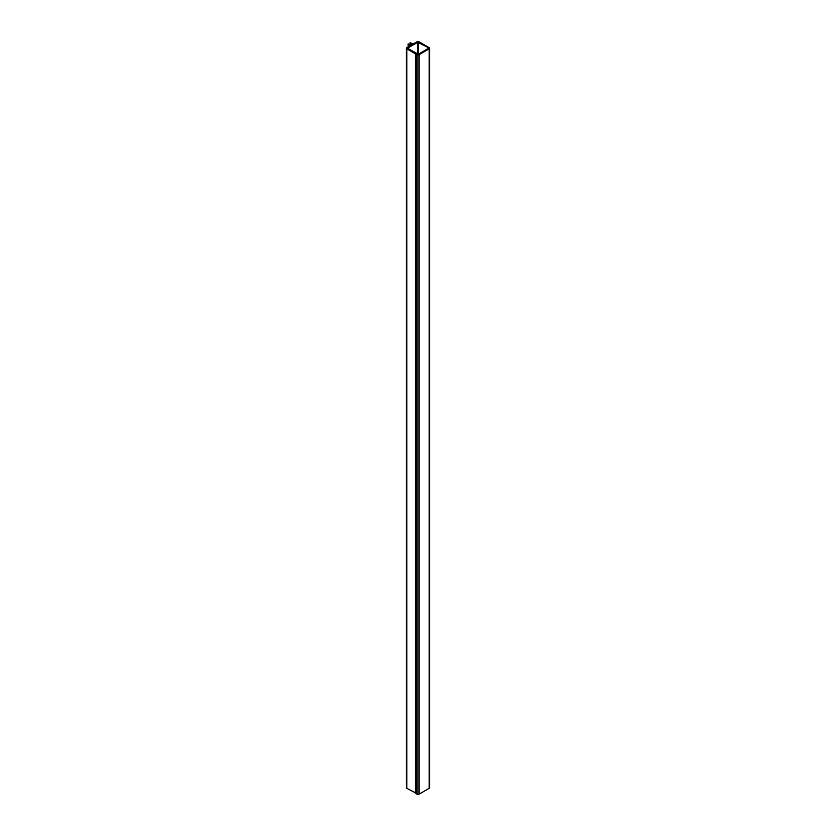 <?xml version="1.0" encoding="UTF-8"?>
<svg xmlns="http://www.w3.org/2000/svg" width="836" height="836" viewBox="0 0 836 836"><rect width="100%" height="100%" fill="white"/><g stroke="black" fill="none" stroke-linecap="round" stroke-linejoin="round"><path stroke-width="1.25" d="M416.098 793.542L416.986 794.2A1.442 0.826 0 0 0 419.014 794.2L429.181 788.327A1.442 0.826 0 0 0 429.599 787.742L429.599 48.258A1.442 0.826 0 0 0 429.181 47.673L419.014 41.8A1.442 0.826 0 0 0 416.986 41.8L413.381 43.88L410.037 42.751L412.545 44.318L411.061 45.071L408.104 43.869L410.528 45.437L406.818 47.673A1.442 0.826 0 0 0 406.4 48.258A1.442 0.826 0 0 0 406.818 48.843L415.304 53.744L418.334 54.246L407.477 48.258L417.749 42.239L428.931 47.965L419.317 53.65L418.219 53.222L418.543 54.173L416.224 53.974L416.986 54.706A1.442 0.826 0 0 0 419.014 54.706L429.181 48.843A1.442 0.826 0 0 0 429.599 48.258M406.4 48.258L406.4 787.742A1.442 0.826 0 0 0 406.818 788.327L416.046 793.134M429.181 48.843L429.181 788.327M419.014 54.706L419.014 794.2M416.986 54.706L416.986 794.2M416.098 54.194L416.098 793.688M428.419 47.84L428.419 48.666M428.251 47.84L428.251 48.666M427.739 47.715L427.739 48.791M418.251 42.239L418.251 53.211M417.749 42.239L417.749 53.755M415.816 53.744L415.816 793.228M415.304 53.744L415.304 793.228M406.818 48.843L406.818 788.327M409.421 44.716L409.421 46.168M409.253 44.716L409.253 46.262M409.201 44.747L409.201 46.293M408.825 44.716L408.825 46.502M408.146 43.963L408.146 46.9L408.104 43.869M410.142 42.897L410.142 44.548M416.046 54.121L416.046 793.615M410.037 42.751L410.037 44.486"/></g></svg>
